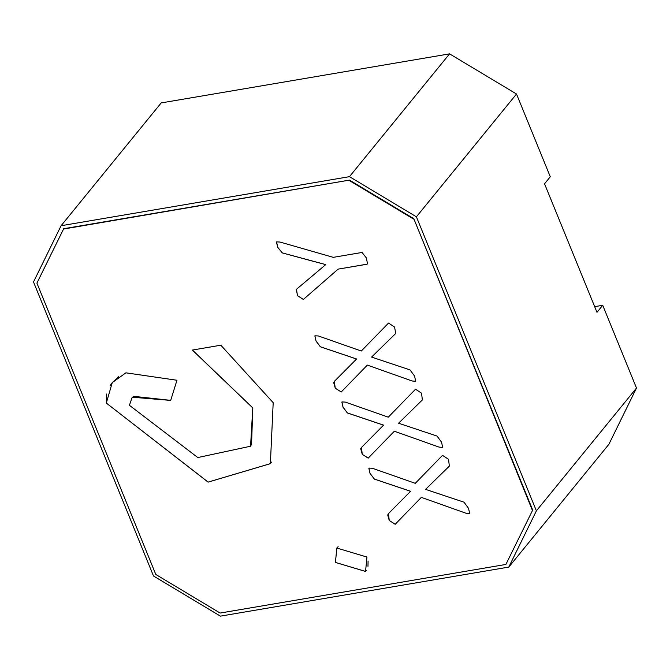 <?xml version="1.0" encoding="UTF-8"?>
<svg xmlns="http://www.w3.org/2000/svg" width="670" height="670" viewBox="0 0 670 670"><rect width="100%" height="100%" fill="white"/><g stroke="black" fill="none" stroke-linecap="round" stroke-linejoin="round"><path stroke-width="1" d="M594.675 306.651L602.724 305.286L636.5 388.047L608.904 444.277L508.798 567.08L536.394 510.85L416.405 216.812L349.472 176.662L61.096 225.723L33.5 281.953L153.489 575.982L220.422 616.14L508.798 567.08M61.096 225.723L161.202 102.92L449.578 53.86L516.511 94.018L550.279 176.771L544.543 183.815L596.987 312.321L602.724 305.286M636.5 388.047L536.394 510.85M416.405 216.812L516.511 94.018M449.578 53.86L349.472 176.662M106.689 393.993L106.312 403.064L208.136 482.09L270.395 463.64L271.61 462.091M192.416 350.05L252.808 407.904L251.518 444.989M133.07 396.272L170.691 400.35M118.749 376.624L112.3 382.578L110.14 385.61M338.116 546.653L336.842 548.01L335.435 562.415L365.569 571.426L366.331 570.346M367.972 566.343L368.081 560.991M349.48 180.104L63.717 228.713L36.909 283.1L155.809 574.475L220.128 613.05L505.892 564.442L532.7 510.054L413.8 218.68L349.48 180.104L63.424 229.065M449.478 465.985L425.576 489.368L464.025 502.207L468.548 508.346L469.67 513.547L466.153 513.287L421.338 497.375L395.216 524.258L389.262 520.49L387.679 514.861M388.273 513.806L410.576 491.269L374.371 479.058L370.033 473.321L368.835 468.188M469.67 513.547L466.178 513.254M422.485 399.839L398.575 423.222L437.033 436.061L441.555 442.2L442.677 447.401L439.16 447.141L394.345 431.229L368.224 458.113L362.269 454.344L360.686 448.716M361.281 447.661L383.583 425.132L347.378 412.913L343.04 407.176L341.842 402.042M442.677 447.401L439.185 447.108M395.493 333.694L371.582 357.077L410.04 369.915L414.562 376.054L415.685 381.255L412.167 381.004L367.353 365.091L341.231 391.975L335.276 388.206L333.685 382.57M334.43 381.297L356.591 358.986L320.386 346.767L316.047 341.03L314.85 335.896M334.288 381.515L335.276 388.206L341.231 391.975M415.685 381.255L412.192 380.962M309.49 260.303L282.355 252.917L277.874 247.481L276.383 242.23M309.473 260.32L325.746 264.6L314.808 273.854L325.746 264.6L282.355 252.917M367.135 264.156L338.116 269.122L303.384 299.431L297.547 295.688L296.308 289.482M220.84 345.209L273.192 402.687L270.378 463.682L208.11 482.124L106.312 403.064L112.258 382.603L125.901 372.83L176.964 380.259L170.683 400.4L132.208 397.209L129.411 405.308L197.801 457.551L250.563 446.228L252.783 407.938L192.349 350.058L220.84 345.209M335.435 562.415L336.809 548.035L366.951 557.055L365.552 571.468L335.435 562.415M505.892 564.442L532.7 510.054M532.416 510.406L413.8 218.68M413.507 219.031L349.196 180.456M410.551 491.311L374.346 479.092L370.007 473.355L368.91 468.087L372.319 468.246L415.283 483.321L442.51 455.357L448.548 459.327L449.344 466.102M449.31 466.144L425.576 489.368M466.153 513.287L421.338 497.375M421.304 497.408L395.216 524.258M395.191 524.292L389.262 520.49L388.433 513.572M383.558 425.165L347.345 412.946L343.015 407.209L341.918 401.941L345.326 402.101L388.29 417.175L415.517 389.211L421.556 393.181L422.351 399.965M422.318 399.998L398.575 423.222M439.16 447.141L394.345 431.229M394.312 431.271L368.224 458.113M368.199 458.154L362.269 454.344L361.44 447.426M356.566 359.019L320.352 346.8L316.022 341.064L314.925 335.804L318.325 335.955L361.298 351.03L388.525 323.066L394.563 327.035L395.727 333.417L395.35 333.819M395.325 333.853L371.582 357.077M412.167 381.004L367.353 365.091M367.319 365.125L341.206 392.009M277.874 247.481L276.559 241.895L279.918 242.029L333.266 257.347L362.034 252.456M362.043 252.439L366.381 257.975L367.529 263.863L366.867 264.248M366.85 264.265L338.116 269.122M338.09 269.164L303.384 299.431M303.359 299.465L297.547 295.688M297.514 295.721L296.45 289.298L314.791 273.871M282.33 252.95L277.841 247.515"/></g></svg>
